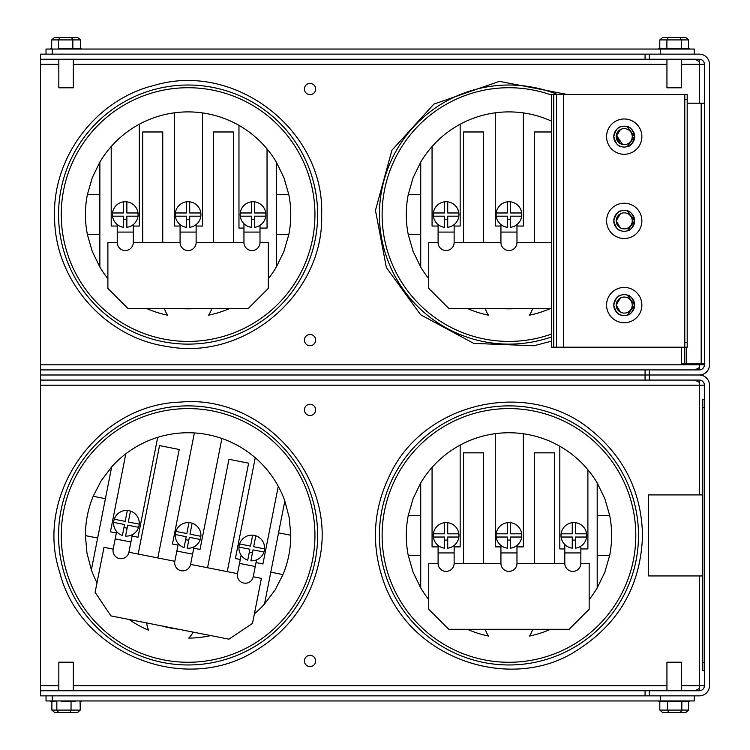 <?xml version="1.0" encoding="UTF-8"?>
<svg xmlns="http://www.w3.org/2000/svg" width="750" height="750" viewBox="0 0 750 750"><rect width="100%" height="100%" fill="white"/><g stroke="black" fill="none" stroke-linecap="round" stroke-linejoin="round"><path stroke-width="1.12" d="M315.637 89.034A5.616 5.616 0 0 1 307.219 93.9A5.616 5.616 0 0 1 307.219 84.178A5.616 5.616 0 0 1 315.637 89.034M315.637 340.106A5.616 5.616 0 0 1 307.219 344.972A5.616 5.616 0 0 1 307.219 335.241A5.616 5.616 0 0 1 315.637 340.106M694.247 54.141L694.247 49.05L52.209 49.05L52.209 54.141L699.309 54.141A10.191 10.191 0 0 1 709.491 64.331L709.491 364.809A10.191 10.191 0 0 1 699.309 375A10.191 10.191 0 0 1 709.491 385.191L709.491 685.669A10.191 10.191 0 0 1 699.309 695.859L52.209 695.859L52.209 700.95L694.247 700.95L694.247 695.859M649.331 54.141L649.331 59.241L40.509 59.241L40.509 369.909L649.331 369.909L649.331 375L699.309 375L645.075 375L645.075 369.909M695.053 369.909L699.309 367.613L699.309 369.909A5.091 5.091 0 0 0 704.4 364.809L704.4 64.331A5.091 5.091 0 0 0 699.309 59.241L649.331 59.241M699.309 369.909L649.331 369.909M40.509 59.241L40.509 54.141L118.866 54.141M129.131 54.141L437.372 54.141M447.638 54.141L494.812 54.141M506.034 54.141L534.122 54.141M544.387 54.141L592.041 54.141M602.306 54.141L645.075 54.141L645.075 59.241M645.075 380.091L645.075 375L649.331 375L649.331 380.091L40.509 380.091L40.509 375L645.075 375L40.509 375L40.509 369.909M699.309 367.613L699.309 364.809L704.4 364.809M704.4 64.331L699.309 64.331L699.309 61.528L695.053 59.241M699.309 59.241L699.309 61.528M52.209 49.05L46.031 49.05L46.031 54.141M681.581 347.194L681.581 363.891L704.4 363.891M704.4 103.191L687.188 103.191M687.188 342.375L687.188 94.519L551.634 94.519L551.634 347.194L687.188 347.194L687.188 342.375L684.788 342.375L684.788 363.891M58.303 48.253L80.475 48.253L80.475 39.909L77.7 37.5L54.469 37.5L51.694 39.909L51.694 48.253M80.316 48.253L73.012 48.253M72.534 48.253L58.763 48.253M60.628 37.5L77.7 37.5M51.694 39.909L58.444 39.909L59.925 37.5M58.444 48.253L58.444 39.909L72.844 39.909L71.541 37.5M80.475 39.909L72.844 39.909L72.844 48.253M58.828 59.241L58.828 87.797L73.341 87.797L73.341 59.241M690.244 49.05L688.444 48.253L688.603 39.909L685.819 37.5L679.931 37.5L681.309 39.909L688.603 39.909M688.444 48.253L681.309 48.253L681.309 39.909L666.9 39.909L668.306 37.5L662.578 37.5L659.794 39.909L659.794 48.253M658.153 49.05L659.953 48.253L681.309 48.253M668.466 37.5L685.819 37.5M679.931 37.5L668.306 37.5M659.794 39.909L666.9 39.909L666.9 48.253M666.938 59.241L666.938 87.797L681.459 87.797L681.459 59.241M704.4 399.581L702.797 399.581L702.797 670.706L704.4 670.706M702.797 407.606L704.4 407.606L704.4 662.691L702.797 662.691M315.637 409.894A5.616 5.616 0 0 1 307.219 414.759A5.616 5.616 0 0 1 307.219 405.028A5.616 5.616 0 0 1 315.637 409.894M315.637 660.966A5.616 5.616 0 0 1 307.219 665.822A5.616 5.616 0 0 1 307.219 656.1A5.616 5.616 0 0 1 315.637 660.966M702.797 575.934L648.525 575.934L648.253 573.525L648.525 494.916L702.797 494.916M695.053 690.759L699.309 688.472L699.309 690.759A5.091 5.091 0 0 0 704.4 685.669L704.4 385.191A5.091 5.091 0 0 0 699.309 380.091L649.331 380.091M699.309 690.759L649.331 690.759L649.331 695.859M118.866 695.859L40.509 695.859L40.509 690.759L649.331 690.759M40.509 380.091L40.509 690.759M602.306 695.859L645.075 695.859L645.075 690.759M699.309 688.472L699.309 685.669L704.4 685.669M704.4 385.191L699.309 385.191L699.309 382.387L695.053 380.091M699.309 380.091L699.309 382.387M592.041 695.859L544.387 695.859M534.122 695.859L506.091 695.859M494.869 695.859L447.694 695.859M437.428 695.859L129.131 695.859M46.031 695.859L46.031 700.95L52.209 700.95M52.003 701.747L55.153 701.747M75.009 701.747L61.434 701.747M71.241 701.747L75.422 701.747M70.088 712.5L71.044 710.091L56.85 710.091L58.631 712.5L77.541 712.5L80.278 710.091L80.072 701.747M56.85 701.747L56.85 710.091L51.891 710.091L54.628 712.5L58.631 712.5M73.537 712.5L54.628 712.5M51.891 710.091L51.891 701.747M71.044 701.747L71.044 710.091L80.278 710.091M73.341 690.759L73.341 662.203L58.828 662.203L58.828 690.759M661.613 701.747L659.803 701.747L659.803 710.091L662.578 712.5L680.363 712.5L681.834 710.091L667.444 710.091L668.747 712.5M658.153 700.95L659.953 701.747L681.834 701.747L681.834 710.091L688.594 710.091L685.819 712.5L668.034 712.5M688.425 701.747L681.834 701.747M680.363 712.5L685.819 712.5M659.803 710.091L667.444 710.091L667.444 701.747M688.594 710.091L688.594 701.747M681.459 690.759L681.459 662.203L666.938 662.203L666.938 690.759M684.788 342.375L684.788 99.328L687.188 99.328M684.788 94.519L684.788 99.328M616.2 305.081L620.428 298.012L616.2 305.081A8.025 8.025 0 0 1 628.237 298.134A8.025 8.025 0 0 1 628.237 312.028A8.025 8.025 0 0 1 616.2 305.081L620.428 312.141L616.2 305.081M631.847 307.584C627.197 313.772 627.197 313.772 631.847 307.584C627.197 313.772 627.197 313.772 631.847 307.584C627.197 313.772 627.197 313.772 631.847 307.584C627.197 313.772 627.197 313.772 631.847 307.584M631.847 302.578C627.197 296.381 627.197 296.381 631.847 302.578C627.197 296.381 627.197 296.381 631.847 302.578C627.197 296.381 627.197 296.381 631.847 302.578C627.197 296.381 627.197 296.381 631.847 302.578M616.2 220.856L620.428 213.787L616.2 220.856A8.025 8.025 0 0 1 628.237 213.909A8.025 8.025 0 0 1 628.237 227.803A8.025 8.025 0 0 1 616.2 220.856L620.428 227.925L616.2 220.856M631.847 223.359C627.197 229.556 627.197 229.556 631.847 223.359C627.197 229.556 627.197 229.556 631.847 223.359C627.197 229.556 627.197 229.556 631.847 223.359C627.197 229.556 627.197 229.556 631.847 223.359M631.847 218.353C627.197 212.156 627.197 212.156 631.847 218.353C627.197 212.156 627.197 212.156 631.847 218.353C627.197 212.156 627.197 212.156 631.847 218.353C627.197 212.156 627.197 212.156 631.847 218.353M616.2 136.631L620.419 129.562L616.2 136.631A8.025 8.025 0 0 1 628.228 129.684A8.025 8.025 0 0 1 628.228 143.578A8.025 8.025 0 0 1 616.2 136.631L620.419 143.7L616.2 136.631M631.847 139.125C627.197 145.331 627.197 145.331 631.847 139.125C627.197 145.331 627.197 145.331 631.847 139.125C627.197 145.331 627.197 145.331 631.847 139.125C627.197 145.331 627.197 145.331 631.847 139.125M631.847 134.138C627.197 127.931 627.197 127.931 631.847 134.138C627.197 127.931 627.197 127.931 631.847 134.138C627.197 127.931 627.197 127.931 631.847 134.138C627.197 127.931 627.197 127.931 631.847 134.138M606.581 305.081A17.644 17.644 0 0 1 633.047 289.8A17.644 17.644 0 0 1 633.047 320.363A17.644 17.644 0 0 1 606.581 305.081M613.8 305.081A10.425 10.425 0 0 0 629.438 314.109A10.425 10.425 0 0 0 629.438 296.053A10.425 10.425 0 0 0 613.8 305.081C615.544 311.653 618.066 315 621.356 315.103C618.066 315 615.544 311.653 613.8 305.081C615.544 298.5 618.066 295.162 621.356 295.05C618.066 295.162 615.544 298.5 613.8 305.081C615.544 298.5 618.066 295.162 621.356 295.05C618.066 295.162 615.544 298.5 613.8 305.081M606.581 220.856A17.644 17.644 0 0 1 633.047 205.575A17.644 17.644 0 0 1 633.047 236.137A17.644 17.644 0 0 1 606.581 220.856M613.8 220.856A10.425 10.425 0 0 0 629.438 229.884A10.425 10.425 0 0 0 629.438 211.828A10.425 10.425 0 0 0 613.8 220.856C615.544 227.428 618.066 230.775 621.356 230.878C618.066 230.775 615.544 227.428 613.8 220.856C615.544 214.275 618.066 210.938 621.356 210.825C618.066 210.938 615.544 214.275 613.8 220.856C615.544 214.275 618.066 210.938 621.356 210.825C618.066 210.938 615.544 214.275 613.8 220.856M606.572 136.631A17.644 17.644 0 0 1 633.047 121.35A17.644 17.644 0 0 1 633.047 151.912A17.644 17.644 0 0 1 606.572 136.631M613.791 136.631A10.425 10.425 0 0 0 629.438 145.659A10.425 10.425 0 0 0 629.438 127.603A10.425 10.425 0 0 0 613.791 136.631C615.544 143.203 618.066 146.55 621.356 146.653C618.066 146.55 615.544 143.203 613.791 136.631C615.544 130.05 618.066 126.712 621.356 126.6C618.066 126.712 615.544 130.05 613.791 136.631C615.544 130.05 618.066 126.712 621.356 126.6C618.066 126.712 615.544 130.05 613.791 136.631M627.281 146.597L634.65 136.631C632.897 130.05 630.375 126.712 627.084 126.6M627.281 126.666L634.65 136.631C632.897 143.203 630.375 146.55 627.084 146.653M627.291 230.822L634.65 220.856C632.906 214.275 630.384 210.938 627.084 210.825M627.291 210.891L634.65 220.856C632.906 227.428 630.384 230.775 627.084 230.878M627.291 315.047L634.65 305.081C632.906 298.5 630.384 295.162 627.084 295.05M627.291 295.116L634.65 305.081C632.906 311.653 630.384 315 627.084 315.103M563.653 347.194L563.653 94.519M556.444 347.194L556.444 94.519M553.762 347.194L553.762 94.519M255.244 566.503L253.228 576.75A8.025 8.025 0 0 1 243.806 583.069A8.025 8.025 0 0 1 237.487 573.647L239.512 563.4L255.244 566.503L256.556 559.894M252.45 552.872L249.3 552.253M239.512 563.4L241.134 555.159M188.775 540.319L185.625 539.7M132.375 534.647L128.906 552.234L174.825 561.291A8.025 8.025 0 0 0 181.144 570.712A8.025 8.025 0 0 0 190.566 564.394L194.034 546.806M192.581 554.147L176.85 551.044L178.294 543.703M130.931 541.997L115.191 538.884L116.634 531.544M127.116 528.159L123.966 527.541M238.969 547.097A12.834 12.834 0 0 0 247.734 560.166L249.891 549.244L238.969 547.097A12.834 12.834 0 0 1 239.597 543.947L250.509 546.103L252.666 535.181A12.834 12.834 0 0 1 255.816 535.8L253.659 546.722L264.581 548.878A12.834 12.834 0 0 1 263.962 552.019L253.041 549.872L250.884 560.784A12.834 12.834 0 0 0 263.962 552.019M175.294 534.534L186.216 536.691L184.069 547.612A12.834 12.834 0 0 1 188.991 522.628A12.834 12.834 0 0 1 200.287 539.466A12.834 12.834 0 0 1 187.209 548.231L189.366 537.309L200.287 539.466M113.644 522.384A12.834 12.834 0 0 0 122.409 535.453L124.556 524.531L113.644 522.384A12.834 12.834 0 0 1 114.262 519.234L125.184 521.381L127.331 510.469A12.834 12.834 0 0 1 130.481 511.087L128.325 522.009L139.247 524.156A12.834 12.834 0 0 1 138.628 527.306L127.706 525.15L125.559 536.072A12.834 12.834 0 0 0 138.628 527.306M192.141 523.247L189.984 534.169L200.906 536.316M175.922 531.394L186.834 533.541L188.991 522.628M255.816 535.8A12.834 12.834 0 0 1 264.581 548.878M239.597 543.947A12.834 12.834 0 0 1 252.666 535.181M114.262 519.234A12.834 12.834 0 0 1 127.331 510.469M130.481 511.087A12.834 12.834 0 0 1 139.247 524.156M116.353 532.969L110.438 531.797L125.822 453.797A102.675 102.675 0 0 1 284.831 500.991L289.266 517.856L290.775 535.237A102.675 102.675 0 0 1 283.012 574.584L275.016 590.081L264.516 604.012A102.675 102.675 0 0 1 254.4 613.828M157.706 437.353L138.009 537.234L132.094 536.072M240.281 559.481L235.388 558.525L255.262 457.762M221.897 438.478L200.016 549.459L193.753 548.231M178.012 545.128L172.463 544.031L194.372 432.947M97.003 582.788A102.675 102.675 0 0 1 91.378 569.869L86.944 552.994L85.425 535.622A102.675 102.675 0 0 1 93.188 496.275L101.184 480.769L111.694 466.847A102.675 102.675 0 0 1 125.822 453.797M146.681 622.95A24.788 24.788 0 0 0 148.556 630.178A102.675 102.675 0 0 1 129.15 619.491M193.191 632.119A24.788 24.788 0 0 1 188.719 638.1A102.675 102.675 0 0 0 210.731 635.578M278.25 486.281L262.931 563.953L256.022 562.594M138.15 554.062L159.534 445.613L179.213 449.484L157.828 557.944M207.562 567.75L228.947 459.3L248.625 463.172L227.241 571.631M178.144 629.147A94.247 94.247 0 0 1 161.738 625.913M264.516 604.012L270.787 572.175L283.012 574.584M290.775 535.237L278.55 532.828L284.831 500.991M111.694 466.847L105.412 498.684L93.188 496.275M85.425 535.622L97.65 538.031L91.378 569.869M105.412 498.684L97.65 538.031M270.787 572.175L278.55 532.828M63.656 510.891A126.844 126.844 0 0 1 271.575 439.922A126.844 126.844 0 0 1 229.069 655.472A126.844 126.844 0 0 1 63.656 510.891M128.906 552.234A8.025 8.025 0 0 1 119.484 558.553A8.025 8.025 0 0 1 113.166 549.131L115.191 538.884M174.825 561.291L176.85 551.044M253.228 576.75L261.394 578.362L252.516 623.381L228.966 639.169L110.916 615.891L95.119 592.341L103.997 547.322L113.166 549.131M190.566 564.394L237.487 573.647M259.997 232.078L259.997 242.513A8.025 8.025 0 0 1 251.972 250.538A8.025 8.025 0 0 1 243.947 242.513L243.947 232.078L259.997 232.078L259.997 225.338M254.606 219.244L251.4 219.244M243.947 232.078L243.947 223.669M189.703 219.244L186.497 219.244M133.275 224.588L133.275 242.513L180.084 242.513A8.025 8.025 0 0 0 188.1 250.538A8.025 8.025 0 0 0 196.125 242.513L196.125 224.588M196.125 232.078L180.084 232.078L180.084 224.588M133.275 232.078L117.234 232.078L117.234 224.588M126.862 219.244L123.656 219.244M240.272 216.178A12.834 12.834 0 0 0 251.4 227.306L251.4 216.178L240.272 216.178A12.834 12.834 0 0 1 240.272 212.972L251.4 212.972L251.4 201.834A12.834 12.834 0 0 1 254.606 201.834L254.606 212.972L265.734 212.972A12.834 12.834 0 0 1 265.734 216.178L254.606 216.178L254.606 227.306A12.834 12.834 0 0 0 265.734 216.178M186.497 201.834A12.834 12.834 0 0 1 200.831 216.178A12.834 12.834 0 0 1 189.703 227.306L189.703 216.178L200.831 216.178A12.834 12.834 0 0 0 200.831 212.972L189.703 212.972L189.703 201.834A12.834 12.834 0 0 0 175.369 212.972L186.497 212.972L186.497 201.834M175.369 216.178L186.497 216.178L186.497 227.306A12.834 12.834 0 0 1 175.369 212.972M112.528 216.178A12.834 12.834 0 0 0 123.656 227.306L123.656 216.178L112.528 216.178A12.834 12.834 0 0 1 112.528 212.972L123.656 212.972L123.656 201.834A12.834 12.834 0 0 1 126.862 201.834L126.862 212.972L137.991 212.972A12.834 12.834 0 0 1 137.991 216.178L126.862 216.178L126.862 227.306A12.834 12.834 0 0 0 137.991 216.178M254.606 201.834A12.834 12.834 0 0 1 265.734 212.972M240.272 212.972A12.834 12.834 0 0 1 251.4 201.834M112.528 212.972A12.834 12.834 0 0 1 123.656 201.834M126.862 201.834A12.834 12.834 0 0 1 137.991 212.972M117.234 226.041L111.206 226.041L111.206 146.531A102.675 102.675 0 0 1 276.337 162.075L283.95 177.759L288.797 194.522A102.675 102.675 0 0 1 288.797 234.628L283.95 251.381L276.337 267.075A102.675 102.675 0 0 1 268.312 278.663M139.312 124.238L139.312 226.041L133.275 226.041M243.947 228.084L238.969 228.084L238.969 125.381M202.5 112.912L202.5 226.041L196.125 226.041M180.084 226.041L174.422 226.041L174.422 112.809M107.888 278.663A102.675 102.675 0 0 1 99.862 267.075L92.25 251.381L87.403 234.628A102.675 102.675 0 0 1 87.403 194.522L92.25 177.759L99.862 162.075A102.675 102.675 0 0 1 111.206 146.531M164.4 308.456A24.788 24.788 0 0 0 167.634 315.188A102.675 102.675 0 0 1 146.522 308.456M211.8 308.456A24.788 24.788 0 0 1 208.566 315.188A102.675 102.675 0 0 0 229.678 308.456M267.037 148.912L267.037 228.084L259.997 228.084M142.697 242.513L142.697 131.972L162.75 131.972L162.75 242.513M213.45 242.513L213.45 131.972L233.503 131.972L233.503 242.513M196.463 308.456A94.247 94.247 0 0 1 179.738 308.456M276.337 267.075L276.337 234.628L288.797 234.628M288.797 194.522L276.337 194.522L276.337 162.075M99.862 162.075L99.862 194.522L87.403 194.522M87.403 234.628L99.862 234.628L99.862 267.075M99.862 194.522L99.862 234.628M276.337 234.628L276.337 194.522M61.256 214.575A126.844 126.844 0 0 1 251.522 104.719A126.844 126.844 0 0 1 251.522 324.422A126.844 126.844 0 0 1 61.256 214.575M133.275 242.513A8.025 8.025 0 0 1 125.259 250.538A8.025 8.025 0 0 1 117.234 242.513L117.234 232.078M180.084 242.513L180.084 232.078M259.997 242.513L268.312 242.513L268.312 288.403L248.259 308.456L127.941 308.456L107.888 288.403L107.888 242.513L117.234 242.513M196.125 242.513L243.947 242.513M580.847 552.928L580.847 563.372A8.025 8.025 0 0 1 572.831 571.397A8.025 8.025 0 0 1 564.806 563.372L564.806 552.928L580.847 552.928L580.847 546.188M575.466 540.094L572.25 540.094M564.806 552.928L564.806 544.528M510.562 540.094L507.356 540.094M454.134 545.447L454.134 563.372L500.934 563.372A8.025 8.025 0 0 0 508.959 571.397A8.025 8.025 0 0 0 516.975 563.372L516.975 545.447M516.975 552.928L500.934 552.928L500.934 545.447M454.134 552.928L438.094 552.928L438.094 545.447M447.722 540.094L444.506 540.094M561.122 537.028A12.834 12.834 0 0 0 572.25 548.166L572.25 537.028L561.122 537.028A12.834 12.834 0 0 1 561.122 533.822L572.25 533.822L572.25 522.694A12.834 12.834 0 0 1 575.466 522.694L575.466 533.822L586.594 533.822A12.834 12.834 0 0 1 586.594 537.028L575.466 537.028L575.466 548.166A12.834 12.834 0 0 0 586.594 537.028M496.228 537.028L507.356 537.028L507.356 548.166A12.834 12.834 0 0 1 507.356 522.694A12.834 12.834 0 0 1 521.691 537.028A12.834 12.834 0 0 1 510.562 548.166L510.562 537.028L521.691 537.028M433.378 537.028A12.834 12.834 0 0 0 444.506 548.166L444.506 537.028L433.378 537.028A12.834 12.834 0 0 1 433.378 533.822L444.506 533.822L444.506 522.694A12.834 12.834 0 0 1 447.722 522.694L447.722 533.822L458.85 533.822A12.834 12.834 0 0 1 458.85 537.028L447.722 537.028L447.722 548.166A12.834 12.834 0 0 0 458.85 537.028M510.562 522.694L510.562 533.822L521.691 533.822M496.228 533.822L507.356 533.822L507.356 522.694M575.466 522.694A12.834 12.834 0 0 1 586.594 533.822M561.122 533.822A12.834 12.834 0 0 1 572.25 522.694M433.378 533.822A12.834 12.834 0 0 1 444.506 522.694M447.722 522.694A12.834 12.834 0 0 1 458.85 533.822M438.094 546.891L432.066 546.891L432.066 467.391A102.675 102.675 0 0 1 597.197 482.925L604.809 498.619L609.656 515.372A102.675 102.675 0 0 1 609.656 555.478L604.809 572.241L597.197 587.925A102.675 102.675 0 0 1 589.172 599.522M460.162 445.087L460.162 546.891L454.134 546.891M564.806 548.934L559.819 548.934L559.819 446.241M523.359 433.772L523.359 546.891L516.975 546.891M500.934 546.891L495.281 546.891L495.281 433.669M428.747 599.522A102.675 102.675 0 0 1 420.722 587.925L413.109 572.241L408.263 555.478A102.675 102.675 0 0 1 408.263 515.372L413.109 498.619L420.722 482.925A102.675 102.675 0 0 1 432.066 467.391M485.259 629.306A24.788 24.788 0 0 0 488.494 636.038A102.675 102.675 0 0 1 467.381 629.306M532.659 629.306A24.788 24.788 0 0 1 529.425 636.038A102.675 102.675 0 0 0 550.528 629.306M587.897 469.772L587.897 548.934L580.847 548.934M463.556 563.372L463.556 452.831L483.609 452.831L483.609 563.372M534.309 563.372L534.309 452.831L554.363 452.831L554.363 563.372M517.322 629.306A94.247 94.247 0 0 1 500.597 629.306M597.197 587.925L597.197 555.478L609.656 555.478M609.656 515.372L597.197 515.372L597.197 482.925M420.722 482.925L420.722 515.372L408.263 515.372M408.263 555.478L420.722 555.478L420.722 587.925M420.722 515.372L420.722 555.478M597.197 555.478L597.197 515.372M382.116 535.425A126.844 126.844 0 0 1 572.381 425.578A126.844 126.844 0 0 1 572.381 645.281A126.844 126.844 0 0 1 382.116 535.425M454.134 563.372A8.025 8.025 0 0 1 446.109 571.397A8.025 8.025 0 0 1 438.094 563.372L438.094 552.928M500.934 563.372L500.934 552.928M580.847 563.372L589.172 563.372L589.172 609.253L569.119 629.306L448.8 629.306L428.747 609.253L428.747 563.372L438.094 563.372M516.975 563.372L564.806 563.372M510.562 219.244L507.356 219.244M454.134 224.588L454.134 242.513L500.934 242.513A8.025 8.025 0 0 0 508.959 250.538A8.025 8.025 0 0 0 516.975 242.513L516.975 224.588M516.975 232.078L500.934 232.078L500.934 224.588M454.134 232.078L438.094 232.078L438.094 224.588M447.722 219.244L444.506 219.244M496.228 216.178L507.356 216.178L507.356 227.306A12.834 12.834 0 0 1 507.356 201.834A12.834 12.834 0 0 1 521.691 216.178A12.834 12.834 0 0 1 510.562 227.306L510.562 216.178L521.691 216.178M433.378 216.178A12.834 12.834 0 0 0 444.506 227.306L444.506 216.178L433.378 216.178A12.834 12.834 0 0 1 433.378 212.972L444.506 212.972L444.506 201.834A12.834 12.834 0 0 1 447.722 201.834L447.722 212.972L458.85 212.972A12.834 12.834 0 0 1 458.85 216.178L447.722 216.178L447.722 227.306A12.834 12.834 0 0 0 458.85 216.178M510.562 201.834L510.562 212.972L521.691 212.972M496.228 212.972L507.356 212.972L507.356 201.834M433.378 212.972A12.834 12.834 0 0 1 444.506 201.834M447.722 201.834A12.834 12.834 0 0 1 458.85 212.972M438.094 226.041L432.066 226.041L432.066 146.531A102.675 102.675 0 0 1 551.634 121.191M460.162 124.238L460.162 226.041L454.134 226.041M523.359 112.912L523.359 226.041L516.975 226.041M500.934 226.041L495.281 226.041L495.281 112.809M428.747 278.663A102.675 102.675 0 0 1 420.722 267.075L413.109 251.381L408.263 234.628A102.675 102.675 0 0 1 408.263 194.522L413.109 177.759L420.722 162.075A102.675 102.675 0 0 1 432.066 146.531M485.259 308.456A24.788 24.788 0 0 0 488.494 315.188A102.675 102.675 0 0 1 467.381 308.456M532.659 308.456A24.788 24.788 0 0 1 529.425 315.188A102.675 102.675 0 0 0 550.528 308.456M463.556 242.513L463.556 131.972L483.609 131.972L483.609 242.513M534.309 242.513L534.309 131.972L551.634 131.972M517.322 308.456A94.247 94.247 0 0 1 500.597 308.456M420.722 162.075L420.722 194.522L408.263 194.522M408.263 234.628L420.722 234.628L420.722 267.075M420.722 194.522L420.722 234.628M551.634 334.022A126.844 126.844 0 0 1 382.116 214.575A126.844 126.844 0 0 1 551.634 95.119M454.134 242.513A8.025 8.025 0 0 1 446.109 250.538A8.025 8.025 0 0 1 438.094 242.513L438.094 232.078M500.934 242.513L500.934 232.078M551.634 308.456L448.8 308.456L428.747 288.403L428.747 242.513L438.094 242.513M516.975 242.513L551.634 242.513M699.309 363.891L699.309 364.809L40.509 364.809M681.459 64.331L699.309 64.331L699.309 103.191M40.509 64.331L58.828 64.331M73.341 64.331L666.938 64.331M660.319 54.141L660.319 49.05M686.391 363.891L686.391 347.194M701.194 103.191L701.194 363.891M699.309 575.934L699.309 685.669L681.459 685.669M40.509 385.191L699.309 385.191L699.309 494.916M666.938 685.669L73.341 685.669M58.828 685.669L40.509 685.669M660.319 700.95L660.319 695.859M315.197 560.494A129.544 129.544 0 0 1 102.844 632.962A129.544 129.544 0 0 1 146.259 412.828A129.544 129.544 0 0 1 315.197 560.494M317.644 214.575A129.544 129.544 0 0 1 123.328 326.766A129.544 129.544 0 0 1 123.328 102.384A129.544 129.544 0 0 1 317.644 214.575M638.503 535.425A129.544 129.544 0 0 1 444.188 647.616A129.544 129.544 0 0 1 444.188 423.234A129.544 129.544 0 0 1 638.503 535.425M551.634 336.891A129.544 129.544 0 0 1 379.453 211.369A129.544 129.544 0 0 1 557.634 94.519M82.125 49.05L80.334 48.253M50.044 49.05L51.834 48.253M82.125 700.95L80.334 701.747M50.044 700.95L51.834 701.747M690.244 700.95L688.444 701.747M319.134 561.262C338.334 479.419 264.253 394.331 180.544 402.084C95.634 404.709 34.481 496.013 59.616 571.894C79.669 653.541 184.303 695.719 255.375 650.803C289.453 630.094 310.706 600.244 319.134 561.262M321.656 214.575C324.656 130.556 235.519 61.406 154.884 85.209C95.691 99.291 51.619 157.997 54.609 218.766C55.387 281.091 105.478 337.903 167.213 346.481C245.016 361.369 324.188 293.756 321.656 214.575M642.516 535.425C641.55 492.281 624.309 457.106 590.812 429.9C528.609 378.272 424.256 401.597 389.962 474.797C373.153 509.166 370.931 544.462 383.297 580.669C411.047 661.875 513.741 692.25 576.947 650.381C619.05 623.616 640.913 585.3 642.516 535.425M622.65 144.497L616.341 135.159M567.469 94.519L499.406 81.356L433.884 104.109L391.922 150.234L375.469 210.375L386.381 267.609L420.637 314.756L473.719 343.397L533.981 345.759L551.634 341.128"/></g></svg>
